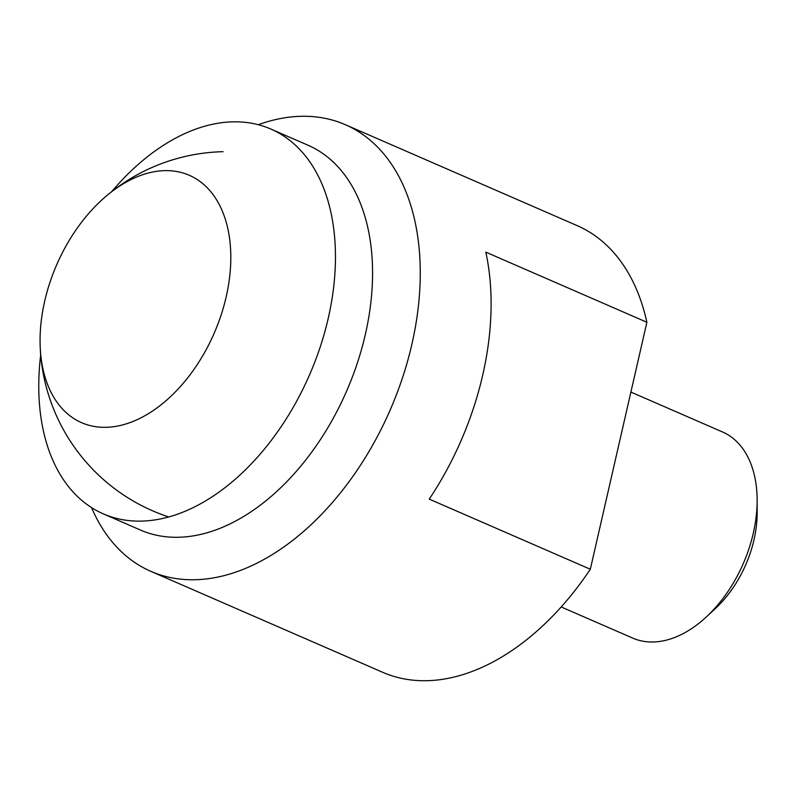 <?xml version="1.0" encoding="UTF-8"?>
<svg xmlns="http://www.w3.org/2000/svg" width="797" height="797" viewBox="0 0 797 797"><rect width="100%" height="100%" fill="white"/><g stroke="black" fill="none" stroke-linecap="round" stroke-linejoin="round"><path stroke-width="1.2" d="M40.697 354.824A209.86 133.547 -66.5 0 0 103.351 513.886A209.86 133.547 -66.5 0 0 141.398 521.108A209.86 133.547 -66.5 0 0 320.284 346.755A209.86 133.547 -66.5 0 0 270.89 129.064A209.86 133.547 -66.5 0 0 232.844 121.841A209.86 133.547 -66.5 0 0 111.769 191.579M270.89 129.064L308.001 145.223A209.86 133.547 113.5 0 1 365.365 334.351A209.86 133.547 113.5 0 1 178.508 537.268A209.86 133.547 113.5 0 1 140.461 530.045L103.351 513.886M91.545 507.599A243.583 155.016 -66.5 0 0 150.842 571.349A243.583 155.016 -66.5 0 0 195.006 579.738A243.583 155.016 -66.5 0 0 411.9 344.214A243.583 155.016 -66.5 0 0 345.31 124.681A243.583 155.016 -66.5 0 0 301.146 116.302A243.583 155.016 -66.5 0 0 258.248 124.711M590.318 569.247L429.244 499.121A243.583 155.016 -66.5 0 0 485.811 252.141L646.885 322.267L590.318 569.247A243.583 155.016 113.5 0 1 426.913 680.698A243.583 155.016 113.5 0 1 382.749 672.319L150.842 571.349M345.31 124.681L577.217 225.651A243.583 155.016 113.5 0 1 646.885 322.267M561.188 606.955L632.788 638.128A112.427 71.541 -66.5 0 0 653.171 641.993A112.427 71.541 -66.5 0 0 706.421 616.858A112.427 71.541 -66.5 0 0 753.275 533.293A112.427 71.541 -66.5 0 0 757.14 500.357A112.427 71.541 -66.5 0 0 722.54 431.974L630.905 392.074M757.14 500.357L757.15 512.86A92.143 58.639 113.5 0 1 753.982 539.858A92.143 58.639 113.5 0 1 715.576 608.34L706.421 616.858M164.83 170.638A134.902 85.857 113.5 0 1 226.179 296.873A134.902 85.857 113.5 0 1 106.051 427.312A134.902 85.857 113.5 0 1 40.189 346.725A134.902 85.857 113.5 0 1 105.493 196.729A134.902 85.857 113.5 0 1 164.83 170.638M223.05 151.699A187.375 187.375 0 0 0 105.493 196.729M40.189 346.725A187.375 187.375 0 0 0 168.695 516.954"/></g></svg>
